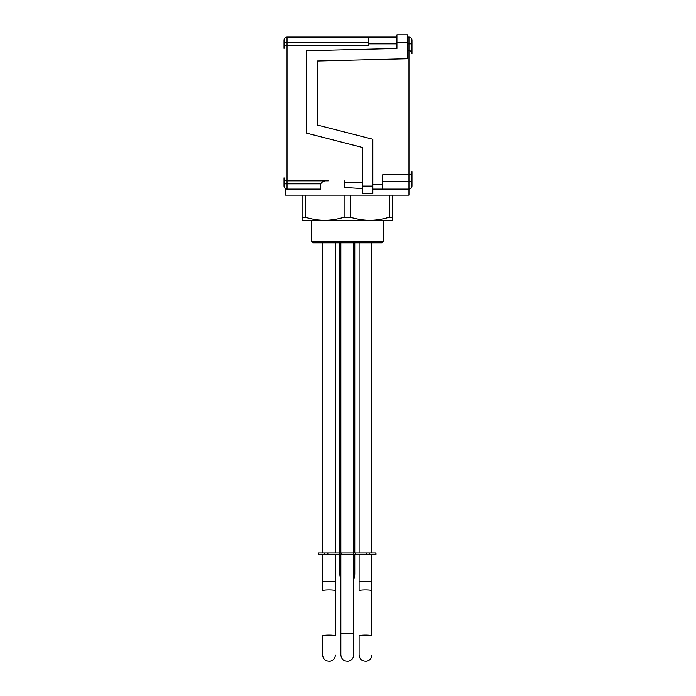 <?xml version="1.0" encoding="UTF-8"?>
<svg xmlns="http://www.w3.org/2000/svg" width="696" height="696" viewBox="0 0 696 696"><rect width="100%" height="100%" fill="white"/><g stroke="black" fill="none" stroke-linecap="round" stroke-linejoin="round"><path stroke-width="1.04" d="M375.97 552.972L339.265 552.972L339.265 554.477L339.291 552.972L318.524 552.972L318.524 554.477L375.97 554.477L375.97 552.972L375.97 554.477M305.231 195.132L305.231 217.23L302.081 217.23L302.081 195.132M350.392 195.132L350.392 217.23L344.102 217.23L344.102 195.132M392.413 195.132L392.413 217.23L389.264 217.23L389.264 195.132M305.231 217.23C312.252 219.301 318.733 220.31 324.667 220.267L302.081 220.267L302.081 217.23M350.392 217.23C357.413 219.301 363.895 220.31 369.828 220.267L324.667 220.267C330.6 220.31 337.082 219.301 344.102 217.23M392.413 217.23L392.413 220.267L369.828 220.267C375.762 220.31 382.243 219.301 389.264 217.23M324.667 220.267L311.269 220.267L311.269 241.347L383.226 241.347L383.226 220.267M383.226 241.347L381.721 242.852L312.774 242.852L311.269 241.347M335.394 554.477L335.394 635.909A6.394 0.8 180 0 0 328.999 635.117A6.394 0.8 180 0 0 322.596 635.909L322.596 654.962C323.153 659.469 325.754 661.548 330.417 661.2C333.523 660.278 335.185 658.198 335.394 654.962M335.394 552.972L335.394 242.852M371.899 554.477L371.899 635.909A6.394 0.8 180 0 0 365.496 635.117A6.394 0.8 180 0 0 359.101 635.909L359.101 654.962C359.658 659.469 362.259 661.548 366.914 661.2C370.028 660.278 371.69 658.198 371.899 654.962M371.899 552.972L371.899 242.852M340.849 580.69L339.718 574.287L339.718 554.477M339.718 552.972L339.718 242.852M339.718 574.287L340.849 574.287M353.646 574.287L354.777 574.287L354.777 554.477M287.03 189.103L287.03 180.829L328.207 180.829C324.797 180.412 322.283 181.421 320.656 183.84L320.656 189.103L287.03 189.103C285.012 188.651 285.012 188.651 287.03 189.103C285.012 188.651 285.012 188.651 287.03 189.103L287.03 189.103C285.203 188.921 284.203 187.92 284.02 186.093L284.02 177.819A3.01 3.01 0 0 0 287.03 180.829C285.203 180.647 284.203 179.638 284.02 177.819M324.571 181.125L323.031 181.534M344.233 180.829L344.233 187.45L362.303 188.564M362.303 186.093L362.303 193.531L372.839 193.619L372.839 139.278L317.141 124.976L317.141 61.004L407.465 58.734L407.465 34.8L396.929 34.8L396.929 48.45L306.597 50.73L306.597 133.154L362.303 147.448L362.303 186.093L372.839 186.093M372.839 189.103L382.626 189.103L382.626 174.809L408.97 174.809L408.97 181.578L382.835 181.578L382.626 180.177L382.835 189.103L408.97 189.103L408.97 195.132L285.525 195.132L285.525 188.703M284.02 40.072C284.203 38.245 285.203 37.236 287.03 37.062L368.323 37.062L368.323 45.336L287.03 45.336C285.203 45.518 284.203 46.528 284.02 48.346L284.02 40.072C284.203 38.245 285.203 37.236 287.03 37.062L287.03 42.325L284.02 42.325M287.03 180.829L287.03 45.336A3.01 3.01 0 0 0 284.02 48.346A3.01 3.01 0 0 1 287.03 45.336L287.03 42.325L368.323 42.325M411.98 40.072C411.797 38.245 410.797 37.236 408.97 37.062C410.797 37.236 411.797 38.245 411.98 40.072L411.98 53.618A3.01 3.01 0 0 0 408.97 50.608C410.797 50.791 411.797 51.791 411.98 53.618M411.98 186.093C411.797 187.92 410.797 188.921 408.97 189.103C410.797 188.921 411.797 187.92 411.98 186.093L411.98 171.79C411.797 173.617 410.797 174.626 408.97 174.809A3.01 3.01 0 0 0 411.98 171.79A3.01 3.01 0 0 1 408.97 174.809L408.97 50.608L407.465 50.608M407.465 37.062L408.97 37.062L408.97 43.831L411.98 43.831M396.929 37.062L368.323 37.062M396.929 34.8L407.465 34.8M318.637 552.972L318.637 554.477M324.823 552.972L324.823 554.477M327.868 552.972L327.868 554.477M341.066 552.972L341.066 554.477M353.429 552.972L353.429 554.477M355.204 552.972L355.204 554.477L355.221 552.972M366.627 552.972L366.627 554.477M369.672 552.972L369.672 554.477M375.857 552.972L375.857 554.477M335.394 590.765A6.394 0.8 180 0 0 328.999 589.964A6.394 0.8 180 0 0 322.596 590.765L322.596 554.477M335.394 581.377L322.596 581.377M371.899 590.765A6.394 0.8 180 0 0 365.496 589.964A6.394 0.8 180 0 0 359.101 590.765L359.101 554.477M371.899 581.377L359.101 581.377M353.646 633.882L340.849 633.882L340.849 654.962C341.414 659.486 344.033 661.565 348.687 661.191C351.785 660.26 353.438 658.19 353.646 654.962L353.646 554.477M362.303 182.335L344.233 182.335M411.98 181.578L408.97 181.578L408.97 189.103M320.656 183.84L284.02 183.84M407.465 43.831L408.97 43.831L408.97 50.608M368.323 43.831L396.929 43.831M382.626 184.588L372.839 184.588M396.929 42.325L407.465 42.325M318.524 552.972L318.524 554.477M322.596 552.972L322.596 242.852M359.101 552.972L359.101 242.852M354.777 552.972L354.777 242.852M353.646 580.69L354.777 574.287M353.646 552.972L353.646 242.852M340.849 633.882L340.849 554.477M340.849 552.972L340.849 242.852"/></g></svg>
